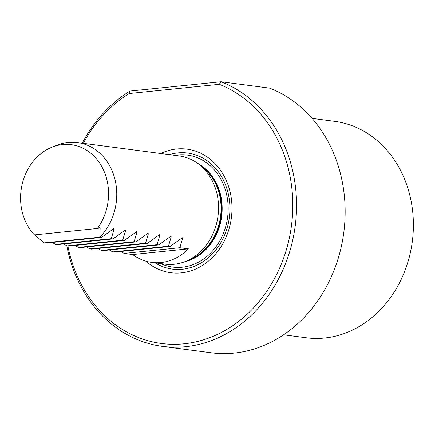<?xml version="1.0" encoding="UTF-8"?>
<svg xmlns="http://www.w3.org/2000/svg" width="435" height="435" viewBox="0 0 435 435"><rect width="100%" height="100%" fill="white"/><g stroke="black" fill="none" stroke-linecap="round" stroke-linejoin="round"><path stroke-width="0.65" d="M82.22 143.175A136.421 115.819 97.5 0 1 130.06 91.045L221.051 81.742L269.651 88.136A136.421 115.819 -82.5 0 1 341.366 246.33A136.421 115.819 -82.5 0 1 211.154 352.774L162.554 346.38A136.421 115.819 97.5 0 1 66.827 245.813M67.876 246.009A133.692 113.502 -82.5 0 0 253.676 307.73A133.692 113.502 -82.5 0 0 219.251 84.314L221.051 81.742A136.421 115.819 97.5 0 1 292.766 239.935A136.421 115.819 97.5 0 1 162.554 346.38M34.447 234.905A51.645 43.843 97.5 0 1 21.75 186.218A51.645 43.843 97.5 0 1 51.934 147.215A51.645 43.843 97.5 0 1 101.659 166.371A51.645 43.843 97.5 0 1 97.435 228.462L34.447 234.905M97.69 228.304L100.148 228.049L99.365 227.5L97.435 228.462M100.148 228.049L99.811 237.178A54.565 46.328 97.5 0 0 115.112 180.046A54.565 46.328 97.5 0 0 77.403 142.544L179.176 155.931A54.565 46.328 97.5 0 1 198.257 163.805A54.565 46.328 97.5 0 1 217.989 216.075A54.565 46.328 97.5 0 1 185.408 261.468A54.565 46.328 97.5 0 1 174.141 264.262A54.565 46.328 97.5 0 1 164.941 264.137L151.788 262.408A54.565 46.328 97.5 0 1 132.713 254.54L188.431 248.842L179.856 247.711L182.673 238.326L182.281 237.738L170.134 246.433L168.421 246.205L171.238 236.825L170.846 236.232L158.699 244.927L156.986 244.704L159.803 235.319L159.411 234.726L147.264 243.426L145.551 243.198L148.368 233.812L147.976 233.225L135.829 241.92L134.116 241.691L136.933 232.312L136.541 231.719L124.394 240.414L122.681 240.191L125.498 230.806L125.106 230.213L112.959 238.907L111.246 238.684L114.062 229.299L113.665 228.707L101.524 237.407L99.811 237.178L44.093 242.877A54.565 46.328 97.5 0 1 44.087 242.877L34.626 234.753M51.934 147.215L56.936 145.214A54.565 46.328 97.5 0 1 77.403 142.544M188.431 248.842A54.565 46.328 97.5 0 1 160.988 262.533A54.565 46.328 97.5 0 1 151.788 262.408M120.832 251.474L124.138 253.409L132.713 254.54M109.397 249.973L112.703 251.903L114.416 252.131L170.134 246.433M97.962 248.467L101.268 250.402L102.981 250.625L158.699 244.927M86.527 246.96L89.833 248.896L91.546 249.124L147.264 243.426M75.092 245.46L78.398 247.39L80.111 247.618L135.829 241.92M63.657 243.953L66.963 245.889L68.676 246.112L124.394 240.414M52.222 242.447L55.528 244.383L57.241 244.611L112.959 238.907M44.093 242.877L45.805 243.105L101.524 237.407M145.828 261.147A62.314 52.901 -82.5 0 0 181.297 272.865A62.314 52.901 -82.5 0 0 224.536 240.414A62.314 52.901 -82.5 0 0 230.61 194.26A62.314 52.901 -82.5 0 0 176.539 149.009A62.314 52.901 -82.5 0 0 160.711 153.506M219.251 84.314L129.211 93.525A133.692 113.502 -82.5 0 0 83.302 143.322M283.609 334.787L306.191 337.756A109.136 92.655 -82.5 0 0 324.597 338.017A109.136 92.655 -82.5 0 0 413.25 230.854A109.136 92.655 -82.5 0 0 334.662 121.349L312.08 118.38M55.528 244.383L111.246 238.684M66.963 245.889L122.681 240.191M78.398 247.39L134.116 241.691M89.833 248.896L145.551 243.198M101.268 250.402L156.986 244.704M112.703 251.903L168.421 246.205M124.138 253.409L179.856 247.711M129.211 93.525L130.06 91.045M198.257 163.805L201.655 166.355A52.26 44.37 97.5 0 1 220.556 216.412A52.26 44.37 97.5 0 1 189.35 259.885L185.408 261.468M199.29 164.577A52.113 44.245 97.5 0 1 221.023 216.478A52.113 44.245 97.5 0 1 186.604 260.989M197.62 163.337A52.113 44.245 97.5 0 1 221.638 216.559A52.113 44.245 97.5 0 1 184.674 261.756M174.919 155.371A56.479 47.948 97.5 0 1 228.027 204.428A56.479 47.948 97.5 0 1 182.216 267.215A56.479 47.948 97.5 0 1 160.684 263.577M169.356 154.642A58.535 49.693 97.5 0 1 229.495 201.03A58.535 49.693 97.5 0 1 182.298 269.26A58.535 49.693 97.5 0 1 155.121 262.843M112.453 229.468L114.062 229.299M123.888 230.969L125.498 230.806M135.323 232.475L136.933 232.312M146.758 233.981L148.368 233.812M158.193 235.482L159.803 235.319M169.628 236.988L171.238 236.825M181.063 238.494L182.673 238.326"/></g></svg>
